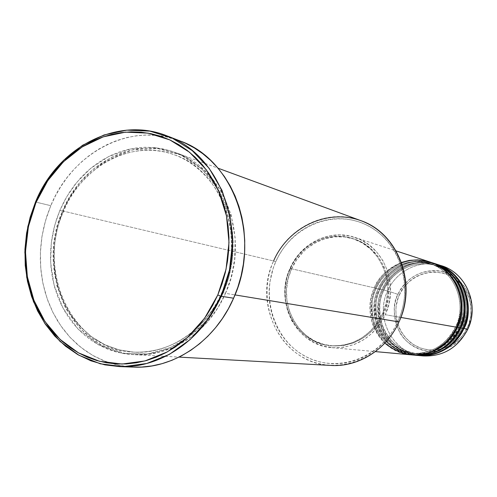<?xml version="1.0" encoding="UTF-8"?>
<svg xmlns="http://www.w3.org/2000/svg" width="497" height="497" viewBox="0 0 497 497"><rect width="100%" height="100%" fill="white"/><g stroke="black" fill="none" stroke-linecap="round" stroke-linejoin="round"><path stroke-width="0.37" stroke-dasharray="2.48 1.86" d="M441.74 265.852C420.953 258.682 396.5 270.269 387.61 290.925L397.904 294.354C388.996 313.762 397.289 338.612 416.008 347.695C434.589 357.063 459.321 347.968 468.329 327.939L467.789 329.2L468.329 327.939L467.385 327.405C473.616 317.098 473.945 287.987 449.213 275.35C423.661 264.845 403.067 283.824 399.402 294.988L397.904 294.354C401.856 284.936 414.274 270.325 435.565 270.592C457.464 271.145 473.262 293.864 472.15 309.911C470.392 289.409 460.048 276.531 441.112 271.269C421.754 268.952 407.354 276.643 397.904 294.354L387.61 290.925C396.215 271.008 419.294 259.378 439.659 265.23M428.986 352.615L414.802 353.696C396.314 350.379 384.119 340.526 378.223 324.143C374.719 309.32 375.291 297.759 379.944 289.465L375.328 288.092C361.741 315.962 381.025 352.696 411.236 354.858C392.102 351.28 379.522 341.004 373.489 324.025C369.905 308.668 370.52 296.69 375.328 288.092L376.092 288.583C371.408 296.945 370.824 308.606 374.353 323.553C380.286 340.078 392.568 350.012 411.199 353.355C435.919 355.169 451.233 337.656 455.73 326.678L456.637 327.237L455.73 326.678C451.233 337.656 435.919 355.169 411.199 353.355C392.568 350.012 380.286 340.078 374.353 323.553C370.824 308.606 371.408 296.945 376.092 288.583L374.359 287.869C368.824 298.84 365.382 324.094 384.821 343.135M429.93 261.987C408.59 254.626 383.491 266.591 374.359 287.869L376.092 288.583C380.329 276.487 400.93 255.048 429.737 263.491C462.931 275.009 464.043 314.582 455.73 326.678L456.724 327.051L455.73 326.678C464.043 314.582 462.931 275.009 429.737 263.491C400.93 255.048 380.329 276.487 376.092 288.583L375.328 288.092C384.448 266.858 409.497 254.924 430.8 262.273M433.378 263.118C412.199 255.812 387.287 267.666 378.223 288.763C373.502 297.218 372.856 308.991 376.272 324.081C382.007 340.78 394.264 351.087 413.044 355.001M414.84 355.181C395.848 351.64 383.355 341.451 377.366 324.609C373.8 309.382 374.403 297.504 379.18 288.981L379.944 289.465C375.291 297.759 374.719 309.32 378.223 324.143C384.119 340.526 396.314 350.379 414.802 353.696C439.336 355.492 454.531 338.14 458.986 327.256L459.893 327.809L458.986 327.256C455.811 336.295 447.604 344.172 434.372 350.888M430.365 262.13C400.737 253.669 379.708 275.667 375.328 288.092L379.944 289.465C384.144 277.469 404.589 256.222 433.179 264.609C466.124 276.034 467.236 315.26 458.986 327.256L459.973 327.622L458.986 327.256C467.236 315.26 466.124 276.034 433.179 264.609C404.589 256.222 384.144 277.469 379.944 289.465L379.18 288.981C388.225 267.926 413.088 256.104 434.229 263.391M418.381 355.504C399.532 351.988 387.126 341.886 381.168 325.187C377.627 310.085 378.229 298.306 382.963 289.857L383.727 290.335C379.112 298.56 378.546 310.022 382.025 324.721C387.884 340.967 399.992 350.739 418.344 354.032C442.697 355.815 457.768 338.612 462.185 327.821L463.092 328.374L462.185 327.821C457.768 338.612 442.697 355.815 418.344 354.032C399.992 350.739 387.884 340.967 382.025 324.721C378.546 310.022 379.112 298.56 383.727 290.335L382.025 289.639C377.341 298.02 376.695 309.699 380.099 324.665C385.796 341.228 397.973 351.447 416.616 355.324M436.764 264.224C415.747 256.974 391.021 268.715 382.025 289.639L383.727 290.335C387.896 278.444 408.192 257.378 436.565 265.702C469.261 277.04 470.367 315.93 462.185 327.821L463.173 328.188L462.185 327.821C470.367 315.93 469.261 277.04 436.565 265.702C408.192 257.378 387.896 278.444 383.727 290.335L382.963 289.857C391.884 269.132 416.281 257.403 437.18 264.361C407.994 256.011 387.275 277.637 382.963 289.857L387.61 290.925L382.963 289.857C369.495 317.409 388.847 353.734 418.822 355.548M360.747 220.612C327.598 207.833 287.862 226.949 273.58 260.968L275.711 261.826C260.235 296.367 273.922 340.383 306.164 356.79C338.153 373.719 381.826 357.598 397.998 321.248L394.705 327.709L390.835 333.798L386.424 339.457L381.528 344.626L376.198 349.261L370.482 353.305L364.444 356.734L358.144 359.505L351.646 361.605L345.024 363.003L338.333 363.705L331.642 363.692L325.013 362.984L318.521 361.586L312.215 359.511L306.164 356.79L300.412 353.448L295.025 349.521L290.043 345.055L285.508 340.091L281.47 334.674L277.953 328.859L274.99 322.702L272.611 316.26L270.834 309.594L269.666 302.76L269.125 295.827L269.212 288.856L269.921 281.905L273.182 268.33L275.711 261.826L278.805 255.595L282.433 249.68L286.576 244.151L291.186 239.051L296.237 234.429L301.667 230.335L307.438 226.8L313.495 223.861L319.788 221.556L326.256 219.904L332.835 218.922L339.463 218.637L346.092 219.034L352.64 220.134L359.051 221.917L365.264 224.377L371.216 227.496L376.844 231.235L382.094 235.578L386.908 240.473L391.238 245.878L395.034 251.743L398.259 258.011L400.88 264.615L402.868 271.492L404.191 278.575L404.844 285.787L404.819 293.062L404.111 300.318L402.725 307.481L400.681 314.483L397.998 321.248L398.985 321.913L397.998 321.248C414.666 285.135 398.669 239.194 365.264 224.377C332.089 209.02 290.72 227.067 275.711 261.826L273.58 260.968L62.597 210.939L63.082 211.548L59.907 210.299L54.825 224.905L51.365 242.406L50.663 262.714L54.086 285.129L62.939 308.034L77.917 328.908L98.481 344.8L122.647 353.398L147.553 353.963L170.496 347.515L189.755 336.165L204.733 322.174L215.673 307.382L223.228 292.975L222.296 292.118C212.691 316.26 181.883 353.957 133.55 352.118L118.945 349.851L104.824 344.738L91.802 336.954L80.408 326.883L70.996 315.073L63.734 302.164L58.609 288.757L55.471 275.394L54.061 262.491L54.092 250.345L55.266 239.125L57.304 228.918L59.982 219.736L63.082 211.548L59.982 219.736L57.304 228.918L55.266 239.125L54.092 250.345L54.061 262.491L55.471 275.394L58.609 288.757L63.734 302.164L70.996 315.073L80.408 326.883L91.802 336.954L104.824 344.738L118.945 349.851L133.55 352.118C181.883 353.957 212.691 316.26 222.296 292.118L225.476 293.342L217.947 307.699L207.044 322.435L192.109 336.37L172.913 347.683L150.032 354.106L125.194 353.541L101.096 344.974L80.589 329.132L65.641 308.333L56.807 285.508L53.39 263.174L54.086 242.934L57.534 225.495L62.597 210.939C81.595 163.917 133.246 136.29 176.603 152.977C225.197 168.905 250.768 238.951 225.476 293.342L234.988 294.907L225.476 293.342C208.877 332.139 170.925 357.157 134.991 354.69C72.537 352.982 34.281 272.53 62.597 210.939L273.58 260.968C252.172 305.556 283.079 364.195 330.878 365.438M385.231 314.682L400.849 317.428L385.231 314.682L388.89 304.015L390.512 292.845L390.039 281.619L387.492 270.79L382.988 260.795L376.707 252.022L368.917 244.816L359.94 239.436L350.13 236.087L339.873 234.864L329.573 235.802L319.608 238.846L310.352 243.859L302.145 250.643L295.28 258.937L290.012 268.423C300.685 243.176 329.759 228.763 354.51 237.299C383.709 245.86 399.576 284.818 385.231 314.682C373.421 337.544 355.597 348.534 331.748 347.651C296.398 345.502 274.015 301.747 290.012 268.423L286.514 278.761L284.924 289.565L285.297 300.437L287.62 310.985L291.82 320.813L297.753 329.561L305.208 336.891L313.918 342.514L323.566 346.198L333.791 347.794L344.197 347.204L354.386 344.44L363.947 339.588L372.495 332.828L379.696 324.417L385.231 314.682M401.464 262.441C386.66 269.567 377.627 278.04 374.359 287.869L290.012 268.423L374.359 287.869C360.648 315.962 380.298 352.969 410.783 354.815M382.522 313.731L383.696 313.936C397.612 284.955 382.15 247.139 353.771 238.927C329.84 230.763 301.778 244.723 291.453 269.125L290.08 268.809C300.43 244.344 328.554 230.347 352.541 238.523C380.982 246.754 396.476 284.669 382.522 313.731L386.076 303.375L387.654 292.528L387.679 287.055L386.206 276.301L382.771 266.143L377.509 256.986L370.65 249.183L362.475 243.045L353.311 238.784L343.526 236.547L333.499 236.41L323.609 238.349L314.228 242.281L305.711 248.04L298.355 255.396L292.435 264.075L288.154 273.754L286.682 278.854L285.135 289.347L285.495 299.915L287.757 310.165L291.838 319.714L297.604 328.213L304.847 335.326L313.309 340.78L322.677 344.359L332.599 345.893L342.7 345.322L352.59 342.632L361.872 337.917L370.166 331.35L377.148 323.18L382.522 313.731C371.017 336.003 353.647 346.676 330.424 345.738C296.193 343.539 274.58 301.12 290.08 268.809L291.453 269.125C275.984 301.356 297.56 343.669 331.716 345.862C354.889 346.794 372.216 336.152 383.696 313.936L382.522 313.731M180.281 141.03C131.196 121.131 72.239 152.349 50.787 205.683L35.511 202.012L50.787 205.683L45.494 220.68L42.009 236.237L40.412 252.078L40.717 267.914L42.941 283.464L47.041 298.43L52.968 312.545L60.615 325.535L69.866 337.14L80.564 347.136L92.523 355.293L105.519 361.437L119.317 365.419L133.65 367.121M435.49 263.826C406.527 256.185 386.368 277.525 382.025 289.639L379.18 288.981L382.025 289.639C368.526 317.254 387.915 353.647 417.946 355.467M415.287 355.225C385.088 353.398 365.606 316.775 379.18 288.981C383.522 276.661 404.396 254.849 433.8 263.255M420.996 355.69C392.332 352.435 374.695 317.434 387.61 290.925C374.266 318.192 393.456 354.144 423.158 355.939M443.417 349.931C427.96 355.274 406.925 346.825 399.228 331.549C393.052 315.676 392.611 303.282 397.904 294.354L399.402 294.988C393.475 305.102 392.729 333.325 416.89 346.484C442.088 357.685 463.614 338.917 467.385 327.405L468.833 323.802L470.665 316.254L471.032 308.513L470.659 304.655L468.826 297.187L465.608 290.267L463.521 287.098L458.489 281.507L455.6 279.134L452.5 277.077L445.778 273.971L442.231 272.952L434.931 272.021L431.247 272.12L423.984 273.431L417.101 276.164L413.877 278.04L410.845 280.221L405.453 285.433L403.142 288.415L399.402 294.988L398.004 298.517L396.221 305.885L395.848 309.668L396.171 317.229L396.861 320.944L399.265 328.063L400.961 331.406L405.26 337.488L410.634 342.582L413.666 344.694L420.276 347.937L427.408 349.782L434.782 350.137L442.125 348.981L449.145 346.353L455.563 342.346L461.123 337.109L463.515 334.09L467.385 327.405L468.329 327.939C465.465 336.158 457.923 343.234 445.71 349.167M133.575 367.115L121.759 365.879L112.049 363.624L102.662 360.3L93.684 355.951L85.198 350.621L77.284 344.378L69.996 337.283L63.405 329.405L57.559 320.826L52.514 311.631L48.296 301.903L44.954 291.727L42.494 281.203L40.947 270.424L40.319 259.484L40.605 248.475L41.816 237.498L43.929 226.644L46.923 216.009L50.787 205.683L55.478 195.762L60.957 186.325L67.182 177.466L74.103 169.253L81.663 161.78L89.795 155.101L98.431 149.286L107.495 144.403L116.913 140.496L126.598 137.607L136.464 135.78L146.422 135.041L156.375 135.401L166.228 136.874L180.169 140.986M59.907 210.299L56.441 219.556L53.751 229.092L51.856 238.827L50.775 248.674L50.52 258.546L51.092 268.355L52.496 278.016L54.707 287.446L57.727 296.554L61.522 305.257L66.064 313.483L71.313 321.149L77.234 328.175L83.776 334.506L90.876 340.066L98.481 344.8L106.52 348.658L114.919 351.59L123.604 353.566L132.494 354.554L141.502 354.541L150.535 353.51L159.512 351.466L168.34 348.422L176.926 344.402L185.182 339.432L193.022 333.568L200.359 326.852L207.125 319.36L213.232 311.159L218.618 302.331L223.228 292.975L227.005 283.178L229.912 273.046L231.925 262.689L233.006 252.215L233.161 241.735L232.379 231.353L230.67 221.184L228.067 211.331L224.594 201.894L220.289 192.973L215.201 184.654L209.399 177.019L202.931 170.142L195.874 164.078L188.307 158.891L180.312 154.623L171.956 151.305L163.339 148.963L154.542 147.609L145.646 147.249L136.743 147.876L127.915 149.479L119.243 152.032L110.806 155.499L102.674 159.848L94.927 165.029L87.634 170.993L80.849 177.677L74.637 185.021L69.04 192.954L64.119 201.403L59.907 210.299L63.479 211.592L62.597 210.939L69.481 197.266L79.47 183.008L93.274 169.16L111.309 157.338L133.314 149.715L157.934 148.591L182.666 155.486L204.484 170.254L220.941 190.898L231.018 214.406L235.156 237.889L234.646 259.378L230.987 277.929L225.476 293.342L222.296 292.118C231.018 275.307 233.528 252.445 229.819 223.532C224.607 195.327 203.82 165.333 174.254 154.766C146.975 144.956 118.062 152.436 99.096 166.091C80.601 180.983 68.598 196.129 63.082 211.548C68.598 196.129 80.601 180.983 99.096 166.091C118.062 152.436 146.975 144.956 174.254 154.766C203.82 165.333 224.607 195.327 229.819 223.532C233.528 252.445 231.018 275.307 222.296 292.118L223.228 292.975L228.757 277.5L232.428 258.881L232.938 237.311L228.8 213.741L218.692 190.152L202.186 169.44L180.312 154.623L155.511 147.708L130.823 148.845L108.756 156.499L90.671 168.371L76.83 182.269L66.809 196.582L59.907 210.299M291.453 269.125L296.56 259.931L303.213 251.892L307.047 248.407L315.545 242.666L324.901 238.746L334.773 236.814L344.775 236.951L354.541 239.181L363.686 243.431L371.843 249.562L378.689 257.34L383.939 266.473L387.368 276.605L388.834 287.334L388.275 298.231L385.703 308.861L381.23 318.788L378.335 323.361L371.371 331.511L363.09 338.059L353.833 342.762L343.967 345.44L333.885 346.018L323.982 344.483L314.632 340.917L306.189 335.475L298.964 328.374L293.211 319.9L289.136 310.377L286.881 300.151L286.52 289.614L288.061 279.14L291.453 269.125M432.079 262.714C402.905 255.023 382.603 276.543 378.223 288.763C364.618 316.614 384.138 353.311 414.392 355.144M398.985 321.913C382.379 359.219 337.562 375.726 304.773 358.343C271.729 341.495 257.719 296.374 273.58 260.968M455.668 326.678C445.927 345.285 431.104 354.181 411.199 353.355C381.826 351.478 362.94 315.732 376.179 288.589C385.007 268.045 409.161 256.477 429.737 263.491C454.121 270.579 467.484 302.393 455.668 326.678M458.93 327.256C449.263 345.701 434.558 354.516 414.802 353.696C385.653 351.833 366.885 316.384 380.025 289.471C388.784 269.101 412.758 257.645 433.179 264.609C457.383 271.642 470.647 303.182 458.93 327.256M462.135 327.821C452.55 346.105 437.95 354.839 418.344 354.032C389.412 352.18 370.768 317.024 383.808 290.341C392.5 270.144 416.3 258.794 436.565 265.702C460.589 272.685 473.753 303.959 462.135 327.821M222.041 292.112C205.77 330.194 168.582 354.659 133.55 352.118C72.953 350.279 35.846 271.791 63.473 211.592C82.03 165.694 132.171 138.738 174.254 154.766C221.681 170.08 246.829 238.728 222.041 292.112M354.51 237.299L396.134 250.923M352.541 238.523L353.771 238.927M176.603 152.977L218.003 168.179M134.991 354.69L179.038 357.107M330.424 345.738L331.716 345.862M331.748 347.651L375.365 351.603"/><path stroke-width="0.75" d="M472.15 309.911C471.957 317.291 470.684 323.298 468.329 327.939L471.237 319.136L472.15 309.911M384.821 343.135C399.737 355.051 415.237 357.921 431.328 351.746C444.846 344.719 453.283 336.55 456.637 327.237C468.814 302.219 455.097 269.411 429.93 261.987L396.134 250.923M430.365 262.13C464.813 273.804 466.099 314.881 457.457 327.38L456.724 327.051L457.457 327.38C452.817 338.749 436.857 356.908 411.236 354.858L414.392 355.144C434.776 355.92 449.947 346.813 459.893 327.809C471.97 303.008 458.358 270.486 433.378 263.118L430.8 262.273C455.917 269.678 469.609 302.418 457.457 327.38L459.893 327.809L457.457 327.38C447.449 346.508 432.191 355.678 411.69 354.901M413.044 355.001C438.926 357.61 455.277 339.234 459.893 327.809C468.671 315.334 466.975 273.704 432.079 262.714M434.372 350.888L428.986 352.615M416.616 355.324C442.299 357.908 458.514 339.693 463.092 328.374C475.07 303.785 461.558 271.536 436.764 264.224L434.229 263.391C459.16 270.747 472.746 303.207 460.694 327.952L459.973 327.622L460.694 327.952C456.097 339.221 440.267 357.219 414.84 355.181M439.659 265.23C465.298 271.337 480.04 304.164 467.789 329.2L463.881 328.511C472.38 316.229 471.106 275.866 437.18 264.361L437.602 264.497C462.347 271.797 475.834 303.978 463.881 328.511L463.173 328.188L463.881 328.511C459.321 339.681 443.616 357.523 418.381 355.504M273.58 260.968C288.956 225.334 331.35 206.795 365.388 222.526C399.663 237.696 416.095 284.849 398.985 321.913C417.53 283.309 397.898 232.975 360.747 220.612L218.003 168.179M119.442 366.593L133.65 367.121C173.416 369.122 215.145 341.209 233.59 298.219L221.066 296.231C202.273 340.134 159.823 368.631 119.442 366.593L104.886 364.86L90.883 360.803L77.694 354.541L65.567 346.216L54.726 336.034L45.351 324.199L37.604 310.96L31.609 296.572L27.465 281.308L25.235 265.466L24.937 249.32L26.577 233.168L30.124 217.307L35.511 202.012L35.939 202.608L47.78 180.641L63.417 161.78L82.16 146.932L103.19 136.861L125.53 132.146L148.125 133.134L169.837 139.905L189.543 152.244L206.156 169.62L218.723 191.221L226.502 215.928L229.005 242.43L226.048 269.275L217.785 294.976L221.066 296.231L229.502 270.008L232.515 242.611L229.956 215.568L221.997 190.351L209.156 168.321L192.19 150.597L172.074 138.023L149.908 131.133L126.859 130.146L104.066 134.967L82.626 145.242L63.517 160.388L47.582 179.622L35.511 202.012C57.323 147.628 117.168 115.683 167.023 135.886C221.482 154.809 249.78 234.373 221.066 296.231L233.59 298.219C261.77 237.653 233.901 159.68 180.281 141.03L167.023 135.886M400.849 317.428L456.637 327.237L400.849 317.428M234.988 294.907L398.985 321.913L234.988 294.907M420.996 355.69C441.87 357.436 457.47 348.608 467.789 329.2C458.041 347.788 443.162 356.703 423.158 355.939L418.822 355.548C439.013 356.318 454.034 347.304 463.881 328.511L467.789 329.2C479.617 304.934 466.254 273.089 441.74 265.852L437.602 264.497M433.8 263.255C467.988 274.841 469.267 315.564 460.694 327.952L463.092 328.374L460.694 327.952C450.767 346.912 435.633 356.001 415.287 355.225L417.946 355.467C438.174 356.237 453.227 347.21 463.092 328.374C471.796 316.005 470.112 274.748 435.49 263.826M35.939 202.608L32.088 212.94L29.087 223.582L26.975 234.441L25.763 245.419L25.459 256.433L26.08 267.374L27.608 278.158L30.044 288.676L33.361 298.846L37.542 308.575L42.562 317.769L48.364 326.343L54.919 334.214L62.162 341.302L70.034 347.54L78.476 352.864L87.404 357.206L96.741 360.518L106.408 362.76L116.304 363.897L126.344 363.916L136.42 362.791L146.441 360.53L156.306 357.144L165.905 352.653L175.143 347.099L183.921 340.532L192.14 333.009L199.719 324.603L206.566 315.396L212.61 305.487L217.785 294.976L222.029 283.967L225.296 272.58L227.558 260.944L228.775 249.171L228.949 237.392L228.073 225.737L226.166 214.319L223.246 203.267L219.357 192.687L214.536 182.691L208.846 173.378L202.347 164.842L195.11 157.164L187.226 150.411L178.771 144.639L169.837 139.905L160.519 136.234L150.908 133.662L141.105 132.202L131.202 131.848L121.287 132.606L111.465 134.445L101.823 137.34L92.448 141.26L83.415 146.155L74.817 151.976L66.716 158.661L59.186 166.147L52.291 174.366L46.084 183.238L40.617 192.681L35.939 202.608L35.511 202.012L27.826 226.533L24.85 252.06L26.739 277.456L33.436 301.555L44.699 323.23L60.062 341.427L78.874 355.206L100.295 363.804L123.306 366.656L146.77 363.487L169.465 354.324L190.158 339.538L207.696 319.832L221.066 296.231L217.785 294.976L204.689 318.105L187.518 337.42L167.247 351.926L145.018 360.921L122.032 364.046L99.475 361.269L78.476 352.864L60.025 339.364L44.954 321.522L33.908 300.269L27.335 276.63L25.477 251.718L28.397 226.663L35.939 202.608M180.169 140.986L185.257 143.13L194.234 147.876L202.733 153.654L210.666 160.419L217.941 168.104L224.476 176.646L230.204 185.959L235.056 195.961L238.982 206.541L241.927 217.593L243.853 229.011L244.741 240.666L244.58 252.439L243.368 264.205L241.113 275.841L237.846 287.223L233.59 298.219L228.403 308.724L222.339 318.627L215.468 327.821L207.864 336.221L199.614 343.731L190.798 350.292L181.523 355.833L171.887 360.313L161.979 363.686L151.914 365.935L141.788 367.047L133.575 367.115M179.038 357.107L330.878 365.438C358.393 367.283 386.815 349.484 398.985 321.913M375.365 351.603L410.783 354.815C431.321 355.597 446.604 346.409 456.637 327.237L459.992 317.179L460.93 311.11L461.092 304.381L460.234 297.119L458.11 289.54L454.531 281.985L449.418 274.903L442.846 268.778L435.086 264.05L426.575 261.037L417.815 259.856L409.311 260.409L401.464 262.441M445.71 349.167L443.417 349.931"/></g></svg>
